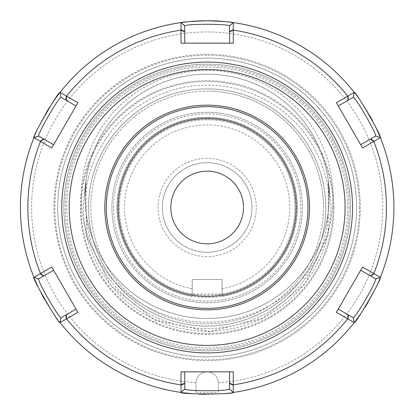 <?xml version="1.0" encoding="UTF-8"?>
<svg xmlns="http://www.w3.org/2000/svg" width="415" height="415" viewBox="0 0 415 415"><rect width="100%" height="100%" fill="white"/><g stroke="black" fill="none" stroke-linecap="round" stroke-linejoin="round"><path stroke-width="0.31" stroke-dasharray="2.08 1.56" d="M323.498 207.505A116.345 116.345 0 0 0 207.147 91.16A116.345 116.345 0 0 0 90.802 207.505A116.345 116.345 0 0 0 207.147 323.85A116.345 116.345 0 0 0 323.498 207.505M207.147 91.16A116.345 116.345 0 0 1 307.909 265.678A116.345 116.345 0 0 1 106.39 265.678A116.345 116.345 0 0 1 207.147 91.16M207.147 347.941A140.436 140.436 0 0 1 85.526 137.287A140.436 140.436 0 0 1 328.773 137.287A140.436 140.436 0 0 1 207.147 347.941M207.147 356.905A149.4 149.4 0 0 0 356.552 207.505A149.4 149.4 0 0 0 207.147 58.105A149.4 149.4 0 0 0 57.747 207.505A149.4 149.4 0 0 0 207.147 356.905M356.552 207.505A149.4 149.4 0 0 1 207.147 356.905A149.4 149.4 0 0 1 57.747 207.505A149.4 149.4 0 0 1 207.147 58.105A149.4 149.4 0 0 1 356.552 207.505A149.4 149.4 0 0 1 207.147 356.905A149.4 149.4 0 0 1 57.747 207.505A149.4 149.4 0 0 1 207.147 58.105A149.4 149.4 0 0 1 356.552 207.505M207.147 112.263A95.243 95.243 0 0 0 124.666 255.126A95.243 95.243 0 0 0 289.634 255.126A95.243 95.243 0 0 0 207.147 112.263A95.243 95.243 0 0 0 124.666 255.126A95.243 95.243 0 0 0 289.634 255.126A95.243 95.243 0 0 0 207.147 112.263M207.147 88.919A118.586 118.586 0 0 0 104.45 266.798A118.586 118.586 0 0 0 309.849 266.798A118.586 118.586 0 0 0 207.147 88.919M207.147 119.733A87.773 87.773 0 0 0 131.135 251.391A87.773 87.773 0 0 0 283.165 251.391A87.773 87.773 0 0 0 207.147 119.733A87.773 87.773 0 0 0 119.696 200.009A87.773 87.773 0 0 0 192.207 293.996L192.207 279.518L222.087 279.518L222.087 296.346L222.087 279.518L192.207 279.518L192.207 296.346L192.207 293.996L222.087 293.996A87.773 87.773 0 0 0 294.603 200.009A87.773 87.773 0 0 0 207.147 119.733M207.147 171.167A36.333 36.333 0 0 0 170.814 207.505A36.333 36.333 0 0 0 207.147 243.838A36.333 36.333 0 0 0 243.486 207.505A36.333 36.333 0 0 0 207.147 171.167M192.207 296.346A90.091 90.091 0 0 1 131.752 158.198A90.091 90.091 0 0 1 282.548 158.198A90.091 90.091 0 0 1 222.087 296.346A90.091 90.091 0 0 0 282.548 158.198A90.091 90.091 0 0 0 131.752 158.198A90.091 90.091 0 0 0 192.207 296.346M207.147 256.636A49.131 49.131 0 0 1 164.599 182.937A49.131 49.131 0 0 1 249.7 182.937A49.131 49.131 0 0 1 207.147 256.636M207.147 162.685A44.82 44.82 0 0 0 162.327 207.505A44.82 44.82 0 0 0 207.147 252.325A44.82 44.82 0 0 0 251.972 207.505A44.82 44.82 0 0 0 207.147 162.685A44.82 44.82 0 0 0 168.334 229.915A44.82 44.82 0 0 0 245.965 229.915A44.82 44.82 0 0 0 207.147 162.685M329.256 199.018L328.244 180.385L329.178 191.118L328.13 213.077A122.135 122.135 0 0 1 86.17 213.077L85.013 196.3L86.055 180.385L85.013 196.3A122.135 122.135 0 0 0 268.22 302.073A122.135 122.135 0 0 0 268.22 90.527A122.135 122.135 0 0 0 85.013 196.3L85.044 199.018A122.399 122.399 0 0 1 207.147 85.106A122.399 122.399 0 0 1 329.256 199.018A122.135 122.135 0 0 0 208.506 74.171A122.135 122.135 0 0 0 85.044 199.018M60.066 322.58L61.026 317.745L76.033 309.082L77.895 312.308M33.952 277.35L38.616 278.932L53.618 270.269L51.756 267.042M233.261 392.424L229.562 389.171L229.562 371.845L233.287 371.845M181.039 392.424L184.737 389.171L184.737 371.845L181.013 371.845M380.348 277.35L375.684 278.932L360.677 270.269L362.539 267.042M354.234 322.58L353.274 317.745L338.267 309.082L336.404 312.308M354.234 92.431A186.75 186.75 0 0 1 369.692 115.546A186.75 186.75 0 0 0 354.234 92.431L353.274 97.26L338.267 105.924L336.404 102.702M380.348 137.661L375.684 136.079L360.677 144.742L362.539 147.968M233.287 43.165L181.013 43.165M184.737 43.165L184.737 25.839L181.039 22.586M233.261 22.586L229.562 25.839L229.562 43.165M53.618 144.742L38.616 136.079L33.952 137.661M60.066 92.431A186.75 186.75 0 0 0 58.608 94.314A186.75 186.75 0 0 1 60.066 92.431L61.026 97.26L76.033 105.924L77.895 102.702M195.942 392.191A185.028 185.028 0 0 0 218.352 392.191L218.352 383.05A11.205 11.205 0 0 0 207.147 371.845A11.205 11.205 0 0 0 195.942 383.05L195.942 392.191L195.953 382.692A11.205 11.205 0 0 1 207.147 371.845A11.205 11.205 0 0 1 218.347 382.692A175.545 175.545 0 0 0 382.697 207.505A175.545 175.545 0 0 0 210.887 31.997A175.545 175.545 0 0 0 31.763 200.035A175.545 175.545 0 0 0 195.953 382.692M218.352 392.191L218.347 382.692M393.902 207.505A186.75 186.75 0 0 1 375.658 288.015A186.75 186.75 0 0 0 379.429 135.425A186.75 186.75 0 0 1 393.902 207.505M375.305 288.741A186.75 186.75 0 0 1 368.11 302.208A186.75 186.75 0 0 0 375.305 288.741M364.728 307.728A186.75 186.75 0 0 1 360.77 313.693A186.75 186.75 0 0 0 364.728 307.728M355.702 320.676A186.75 186.75 0 0 1 221.651 393.695A186.75 186.75 0 0 0 355.702 320.676M220.905 393.747A186.75 186.75 0 0 1 205.612 394.25A186.75 186.75 0 0 0 220.905 393.747M199.143 394.084A186.75 186.75 0 0 1 191.995 393.638A186.75 186.75 0 0 0 199.143 394.084M183.414 392.74A186.75 186.75 0 0 1 53.162 313.159A186.75 186.75 0 0 0 183.414 392.74M52.731 312.531A186.75 186.75 0 0 1 44.654 299.547A186.75 186.75 0 0 0 52.731 312.531M41.562 293.862A186.75 186.75 0 0 1 38.372 287.445A186.75 186.75 0 0 0 41.562 293.862M34.86 279.57A186.75 186.75 0 0 1 46.241 112.714A186.75 186.75 0 0 0 34.86 279.57M49.525 107.35A186.75 186.75 0 0 1 53.592 101.219A186.75 186.75 0 0 0 49.525 107.35M372.639 120.967A186.75 186.75 0 0 1 376.348 128.458A186.75 186.75 0 0 0 372.639 120.967M81.278 196.3A125.87 125.87 0 0 1 270.087 87.29A125.87 125.87 0 0 1 270.087 305.305A125.87 125.87 0 0 1 81.278 196.3M207.147 54.37A153.135 153.135 0 0 1 339.771 284.073A153.135 153.135 0 0 1 74.529 284.073A153.135 153.135 0 0 1 207.147 54.37A153.135 153.135 0 0 1 339.771 284.073A153.135 153.135 0 0 1 74.529 284.073A153.135 153.135 0 0 1 207.147 54.37M207.147 106.66A100.845 100.845 0 0 0 119.816 257.928A100.845 100.845 0 0 0 294.484 257.928A100.845 100.845 0 0 0 207.147 106.66M63.811 207.505A143.336 143.336 0 0 0 207.147 350.841A143.336 143.336 0 0 0 350.483 207.505A143.336 143.336 0 0 0 207.147 64.169A143.336 143.336 0 0 0 63.811 207.505A143.336 143.336 0 0 1 207.147 64.169A143.336 143.336 0 0 1 350.483 207.505A143.336 143.336 0 0 1 207.147 350.841A143.336 143.336 0 0 1 63.811 207.505M359.447 207.505A152.3 152.3 0 0 1 131 339.403A152.3 152.3 0 0 1 131 75.608A152.3 152.3 0 0 1 359.447 207.505M333.956 207.505A126.803 126.803 0 0 1 143.746 317.319A126.803 126.803 0 0 1 143.746 97.691A126.803 126.803 0 0 1 333.956 207.505M349.082 207.505A141.93 141.93 0 0 0 136.182 84.587A141.93 141.93 0 0 0 136.182 330.423A141.93 141.93 0 0 0 349.082 207.505M333.162 207.505A126.015 126.015 0 0 0 144.14 98.371A126.015 126.015 0 0 0 144.14 316.635A126.015 126.015 0 0 0 333.162 207.505M325.765 207.505A118.617 118.617 0 0 1 207.147 326.123A118.617 118.617 0 0 1 88.53 207.505A118.617 118.617 0 0 1 207.147 88.888A118.617 118.617 0 0 1 325.765 207.505M300.761 207.505A93.614 93.614 0 0 1 207.147 301.119A93.614 93.614 0 0 1 113.539 207.505A93.614 93.614 0 0 1 207.147 113.892A93.614 93.614 0 0 1 300.761 207.505M297.067 207.505A89.915 89.915 0 0 0 162.192 129.636A89.915 89.915 0 0 0 162.192 285.375A89.915 89.915 0 0 0 297.067 207.505M222.087 288.762A82.621 82.621 0 0 0 276.068 161.938A82.621 82.621 0 0 0 138.231 161.938A82.621 82.621 0 0 0 192.207 288.762M85.557 184.81A123.696 123.696 0 0 0 207.147 331.196A123.696 123.696 0 0 0 328.742 184.81M86.17 213.077A121.107 121.107 0 0 0 207.147 328.613A121.107 121.107 0 0 0 328.13 213.077M328.244 180.385L328.166 234.978L304.688 284.223L262.353 318.642L209.316 331.58L154.873 320.053L110.971 285.914L86.377 236.036L86.055 180.385"/><path stroke-width="0.62" d="M207.147 118.591A88.914 88.914 0 0 0 130.149 251.962A88.914 88.914 0 0 0 284.151 251.962A88.914 88.914 0 0 0 207.147 118.591M170.814 207.505A36.333 36.333 0 0 1 225.319 176.038A36.333 36.333 0 0 1 225.319 238.973A36.333 36.333 0 0 1 170.814 207.505M61.026 317.745L60.974 317.657C57.996 316.64 38.071 282.133 38.668 279.025L33.952 277.35C31.27 276.675 59.319 325.267 60.066 322.58A186.75 186.75 0 0 0 181.039 392.424C179.114 394.406 235.222 394.411 233.261 392.424L233.287 371.845L184.737 371.845L229.562 371.845L229.454 389.171C227.088 391.241 187.238 391.241 184.846 389.171L184.737 371.845L181.013 371.845L181.013 384.871A179.28 179.28 0 0 1 66.613 318.824L77.895 312.308L76.033 309.082L61.026 317.745L60.066 322.58L66.613 318.824L66.25 314.731M38.616 278.932L53.618 270.269L51.756 267.042L33.952 277.35A186.75 186.75 0 0 1 33.952 137.661L51.756 147.968L53.618 144.742L51.756 147.968M184.737 383.138L181.013 384.871L181.039 392.424L184.737 389.171M53.618 144.742L76.033 105.924L53.618 144.742L38.668 135.985C38.056 132.904 57.981 98.391 60.974 97.354L76.033 105.924L77.895 102.702L60.066 92.431A186.75 186.75 0 0 1 207.147 20.75C191.133 21.367 182.429 21.979 181.039 22.586A186.75 186.75 0 0 0 60.066 92.431C59.303 89.775 31.25 138.361 33.952 137.661A186.75 186.75 0 0 0 33.952 277.35L38.668 279.025M233.24 22.607C231.814 22 223.114 21.388 207.147 20.766M229.562 389.171L233.261 392.424A186.75 186.75 0 0 0 354.234 322.58C354.996 325.236 383.05 276.649 380.348 277.35A186.75 186.75 0 0 0 380.348 137.661C383.035 138.335 354.975 89.733 354.234 92.431L336.404 102.702L338.267 105.924L353.274 97.26L354.234 92.431A186.75 186.75 0 0 0 233.261 22.586L233.287 30.139A179.28 179.28 0 0 1 347.687 96.187L348.05 100.28M184.737 25.839L184.846 25.834C187.222 23.764 227.088 23.764 229.454 25.834L229.562 43.165L184.737 43.165L184.737 25.839L181.039 22.586L181.013 43.165L184.737 43.165M53.618 270.269L76.033 309.082L53.618 270.269M336.404 312.308L354.234 322.58L353.274 317.745L338.267 309.082L336.404 312.308M338.267 309.082L360.677 270.269L375.684 278.932L380.348 277.35L362.539 267.042L338.267 309.082M362.539 147.968L380.348 137.661L375.684 136.079L360.677 144.742L362.539 147.968M360.677 144.742L338.267 105.924L360.677 144.742M229.562 43.165L233.287 43.165L233.287 30.139L229.562 31.867M375.684 278.932L375.632 279.025C376.244 282.107 356.319 316.619 353.326 317.657L353.274 317.745M353.274 97.26L353.326 97.354C356.298 98.36 376.229 132.878 375.632 135.985L375.684 136.079M229.562 25.839L233.261 22.586A186.75 186.75 0 0 1 354.234 92.431L353.326 97.354M38.616 136.079L33.952 137.661L38.668 135.985M61.026 97.26L60.066 92.431A186.75 186.75 0 0 1 354.234 92.431A186.75 186.75 0 0 0 207.147 20.75M375.658 288.015A186.75 186.75 0 0 1 375.305 288.741A186.75 186.75 0 0 0 375.658 288.015M368.11 302.208A186.75 186.75 0 0 1 364.728 307.728A186.75 186.75 0 0 0 368.11 302.208M360.77 313.693A186.75 186.75 0 0 1 355.702 320.676A186.75 186.75 0 0 0 360.77 313.693M221.651 393.695A186.75 186.75 0 0 1 220.905 393.747A186.75 186.75 0 0 0 221.651 393.695M205.612 394.25A186.75 186.75 0 0 1 199.143 394.084A186.75 186.75 0 0 0 205.612 394.25M191.995 393.638A186.75 186.75 0 0 1 183.414 392.74A186.75 186.75 0 0 0 191.995 393.638M53.162 313.159A186.75 186.75 0 0 1 52.731 312.531A186.75 186.75 0 0 0 53.162 313.159M44.654 299.547A186.75 186.75 0 0 1 41.562 293.862A186.75 186.75 0 0 0 44.654 299.547M38.372 287.445A186.75 186.75 0 0 1 34.86 279.57A186.75 186.75 0 0 0 38.372 287.445M46.241 112.714A186.75 186.75 0 0 1 49.525 107.35A186.75 186.75 0 0 0 46.241 112.714M53.592 101.219A186.75 186.75 0 0 1 58.608 94.314A186.75 186.75 0 0 0 53.592 101.219M369.692 115.546A186.75 186.75 0 0 1 372.639 120.967A186.75 186.75 0 0 0 369.692 115.546M376.348 128.458A186.75 186.75 0 0 1 379.429 135.425A186.75 186.75 0 0 0 376.348 128.458M207.147 106.66A100.845 100.845 0 0 1 307.997 207.505A100.845 100.845 0 0 1 207.147 308.35A100.845 100.845 0 0 1 106.302 207.505A100.845 100.845 0 0 1 207.147 106.66M207.147 309.844A102.339 102.339 0 0 0 295.781 156.336A102.339 102.339 0 0 0 118.519 156.336A102.339 102.339 0 0 0 207.147 309.844M66.286 319.011L65.918 314.923M60.066 322.58L60.974 317.657M43.508 276.105L40.146 273.744M43.84 139.092L40.478 141.458A179.28 179.28 0 0 0 40.478 273.552L43.84 275.913M184.846 25.834L181.039 22.586A186.75 186.75 0 0 0 60.066 92.431L60.974 97.354M375.632 279.025L380.348 277.35A186.75 186.75 0 0 0 380.348 137.661L375.632 135.985M229.454 389.171L233.261 392.424A186.75 186.75 0 0 0 354.234 322.58L353.326 317.657M207.147 62.105A145.4 145.4 0 0 0 61.752 207.505A145.4 145.4 0 0 0 207.147 352.9A145.4 145.4 0 0 0 352.548 207.505A145.4 145.4 0 0 0 207.147 62.105M66.25 100.28L66.613 96.187A179.28 179.28 0 0 1 181.013 30.139L184.737 31.867M348.05 314.731L347.687 318.824A179.28 179.28 0 0 1 233.287 384.871L229.562 383.138M370.46 139.092L373.822 141.458A179.28 179.28 0 0 1 373.822 273.552L370.46 275.913M233.287 385.25L229.562 383.522M184.846 389.171L181.039 392.424M184.737 383.522L181.013 385.25M374.154 273.744L370.792 276.105M348.382 314.923L348.014 319.011M348.014 95.995L348.382 100.088M370.792 138.9L374.154 141.266M181.013 29.756L184.737 31.483M229.454 25.834L233.246 22.602M229.562 31.483L233.287 29.756M40.146 141.266L43.508 138.9M65.918 100.088L66.286 95.995M345.078 207.505A137.93 137.93 0 0 1 138.185 326.953A137.93 137.93 0 0 1 138.185 88.053A137.93 137.93 0 0 1 345.078 207.505"/></g></svg>
